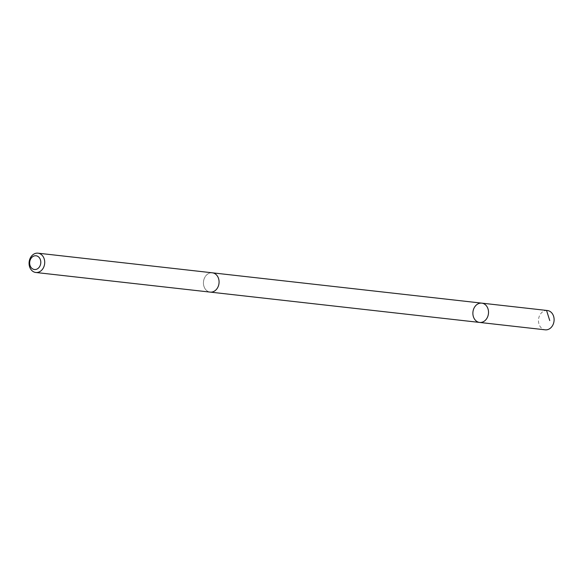 <?xml version="1.0" encoding="UTF-8"?>
<svg xmlns="http://www.w3.org/2000/svg" width="583" height="583" viewBox="0 0 583 583"><rect width="100%" height="100%" fill="white"/><g stroke="black" fill="none" stroke-linecap="round" stroke-linejoin="round"><path stroke-width="0.44" stroke-dasharray="2.92 2.19" d="M547.379 310.52A9.714 7.798 -83.6 0 0 538.736 318.129A9.714 7.798 -83.6 0 0 545.207 329.825M203.707 280.416A9.7 7.79 -83.6 0 0 210.171 292.098A9.7 7.79 -83.6 0 0 218.807 284.497A9.7 7.79 -83.6 0 0 212.336 272.815A9.7 7.79 -83.6 0 0 203.707 280.416M479.612 322.435A9.707 7.798 96.4 0 1 473.141 310.746A9.707 7.798 96.4 0 1 481.784 303.138M212.343 272.808A9.714 7.798 -83.6 0 0 203.503 281.582A9.714 7.798 -83.6 0 0 210.171 292.105M480.968 303.102L546.562 310.484M210.171 292.098L210.543 292.141M212.336 272.815L212.715 272.859"/><path stroke-width="0.87" d="M473.141 310.746A9.707 7.798 96.4 0 1 481.784 303.138A9.707 7.798 96.4 0 1 488.445 313.661A9.707 7.798 96.4 0 1 479.612 322.435A9.707 7.798 96.4 0 1 473.141 310.746M545.207 329.825A9.714 7.798 -83.6 0 0 553.85 322.217A9.714 7.798 -83.6 0 0 547.379 310.52L481.784 303.138A9.707 7.798 96.4 0 1 488.445 313.661A9.707 7.798 96.4 0 1 479.612 322.435L545.207 329.825M35.811 272.48L210.171 292.105A9.714 7.798 -83.6 0 0 218.814 284.497A9.714 7.798 -83.6 0 0 212.343 272.808L37.982 253.175A9.714 7.798 -83.6 0 0 29.15 261.956A9.714 7.798 -83.6 0 0 35.811 272.48A9.714 7.798 -83.6 0 0 44.454 264.871A9.714 7.798 -83.6 0 0 37.982 253.175M40.613 264.092A6.909 5.546 -83.6 0 0 33.792 256.075A6.909 5.546 -83.6 0 0 31.3 267.75A6.909 5.546 -83.6 0 0 40.613 264.092M546.562 310.484L549.747 320.563M210.543 292.141L479.612 322.435M212.715 272.859L481.784 303.138"/></g></svg>
